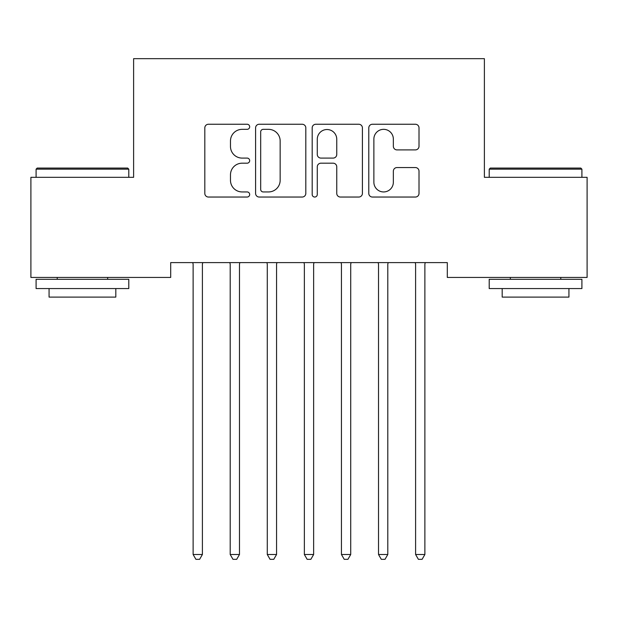 <?xml version="1.0" encoding="UTF-8"?>
<svg xmlns="http://www.w3.org/2000/svg" width="618" height="618" viewBox="0 0 618 618"><rect width="100%" height="100%" fill="white"/><g stroke="black" fill="none" stroke-linecap="round" stroke-linejoin="round"><path stroke-width="0.93" d="M249.672 126.79A2.549 2.549 0 0 0 247.123 124.249L208.451 124.249A3.638 3.638 0 0 0 204.813 127.887L204.813 193.403A3.638 3.638 0 0 0 208.451 197.042L247.123 197.042A2.549 2.549 0 0 0 249.672 194.492A2.549 2.549 0 0 0 247.123 191.943L242.125 191.943A11.649 11.649 0 0 1 230.475 180.294L230.475 174.84A11.649 11.649 0 0 1 242.125 163.191L247.123 163.191A2.549 2.549 0 0 0 249.672 160.641A2.549 2.549 0 0 0 247.123 158.092L242.125 158.092A11.649 11.649 0 0 1 230.475 146.451L230.475 140.989A11.649 11.649 0 0 1 242.125 129.34L247.123 129.34A2.549 2.549 0 0 0 249.672 126.79M415.366 149.904A3.638 3.638 0 0 0 419.012 146.265L419.012 127.887A3.638 3.638 0 0 0 415.366 124.249L372.422 124.249A3.638 3.638 0 0 0 368.784 127.887L368.784 193.403A3.638 3.638 0 0 0 372.422 197.042L415.366 197.042A3.638 3.638 0 0 0 419.012 193.403L419.012 171.201A3.638 3.638 0 0 0 415.366 167.555L396.988 167.555A3.638 3.638 0 0 0 393.349 171.201L393.349 182.21A9.733 9.733 0 0 1 383.616 191.943A9.733 9.733 0 0 1 373.875 182.21L373.875 139.081A9.733 9.733 0 0 1 383.616 129.34A9.733 9.733 0 0 1 393.349 139.081L393.349 146.265A3.638 3.638 0 0 0 396.988 149.904L415.366 149.904M447.308 262.611L170.692 262.611L170.692 277.443L30.9 277.443L30.9 177.327L133.612 177.327L133.612 58.671L484.388 58.671L484.388 177.327L587.1 177.327L587.1 277.443L447.308 277.443L447.308 262.611M305.817 127.887A3.638 3.638 0 0 0 302.179 124.249L259.228 124.249A3.638 3.638 0 0 0 255.589 127.887L255.589 193.403A3.638 3.638 0 0 0 259.228 197.042L302.179 197.042A3.638 3.638 0 0 0 305.817 193.403L305.817 127.887M315.821 124.249L358.772 124.249A3.638 3.638 0 0 1 362.411 127.887L362.411 193.403A3.638 3.638 0 0 1 358.772 197.042L340.394 197.042A3.638 3.638 0 0 1 336.756 193.403L336.756 166.829A3.638 3.638 0 0 0 333.11 163.191L320.92 163.191A3.638 3.638 0 0 0 317.281 166.829L317.281 194.492A2.549 2.549 0 0 1 314.732 197.042A2.549 2.549 0 0 1 312.183 194.492L312.183 127.887A3.638 3.638 0 0 1 315.821 124.249M263.229 129.34A2.549 2.549 0 0 0 260.68 131.889L260.68 189.394A2.549 2.549 0 0 0 263.229 191.943L268.506 191.943A11.649 11.649 0 0 0 280.155 180.294L280.155 140.989A11.649 11.649 0 0 0 268.506 129.34L263.229 129.34M336.756 139.259A9.733 9.733 0 0 0 327.015 129.525A9.733 9.733 0 0 0 317.281 139.259L317.281 154.454A3.638 3.638 0 0 0 320.92 158.092L333.11 158.092A3.638 3.638 0 0 0 336.756 154.454L336.756 139.259M192.638 262.611L192.855 263.16A3.708 3.708 -179.4 0 1 193.125 264.543L193.125 554.508L202.395 554.508L202.395 264.543A3.708 3.708 -179.4 0 1 202.665 263.16L202.882 262.611M202.395 554.508L199.614 559.329L195.906 559.329L193.125 554.508M229.718 262.611L229.935 263.16A3.708 3.708 -179.4 0 1 230.205 264.543L230.205 554.508L239.475 554.508L239.475 264.543A3.708 3.708 -179.4 0 1 239.745 263.16L239.962 262.611M239.475 554.508L236.694 559.329L232.986 559.329L230.205 554.508M266.798 262.611L267.015 263.16A3.708 3.708 -179.4 0 1 267.285 264.543L267.285 554.508L276.555 554.508L276.555 264.543A3.708 3.708 -179.4 0 1 276.825 263.16L277.042 262.611M276.555 554.508L273.774 559.329L270.066 559.329L267.285 554.508M36.091 169.17L37.204 168.057L127.679 168.057L128.791 169.17L36.091 169.17L36.091 177.327M128.791 288.567L36.091 288.567L36.091 279.297L128.791 279.297L128.791 288.567M115.813 288.567L115.813 297.096L49.069 297.096L49.069 288.567M489.209 169.17L490.321 168.057L580.796 168.057L581.909 169.17L489.209 169.17L489.209 177.327M581.909 288.567L489.209 288.567L489.209 279.297L581.909 279.297L581.909 288.567M568.931 288.567L568.931 297.096L502.187 297.096L502.187 288.567M303.878 262.611L304.095 263.16A3.708 3.708 -179.4 0 1 304.365 264.543L304.365 554.508L313.635 554.508L313.635 264.543A3.708 3.708 -179.4 0 1 313.905 263.16L314.122 262.611M313.635 554.508L310.854 559.329L307.146 559.329L304.365 554.508M340.958 262.611L341.175 263.16A3.708 3.708 -179.4 0 1 341.445 264.543L341.445 554.508L350.715 554.508L350.715 264.543A3.708 3.708 -179.4 0 1 350.985 263.16L351.202 262.611M350.715 554.508L347.934 559.329L344.226 559.329L341.445 554.508M378.038 262.611L378.255 263.16A3.708 3.708 -179.4 0 1 378.525 264.543L378.525 554.508L387.795 554.508L387.795 264.543A3.708 3.708 -179.4 0 1 388.065 263.16L388.282 262.611M387.795 554.508L385.014 559.329L381.306 559.329L378.525 554.508M415.118 262.611L415.335 263.16A3.708 3.708 -179.4 0 1 415.605 264.543L415.605 554.508L424.875 554.508L424.875 264.543A3.708 3.708 -179.4 0 1 425.145 263.16L425.362 262.611M424.875 554.508L422.094 559.329L418.386 559.329L415.605 554.508M128.791 177.327L128.791 169.17M107.656 279.297L107.656 277.443M57.227 279.297L57.227 277.443M581.909 177.327L581.909 169.17M560.773 279.297L560.773 277.443M510.344 279.297L510.344 277.443"/></g></svg>
